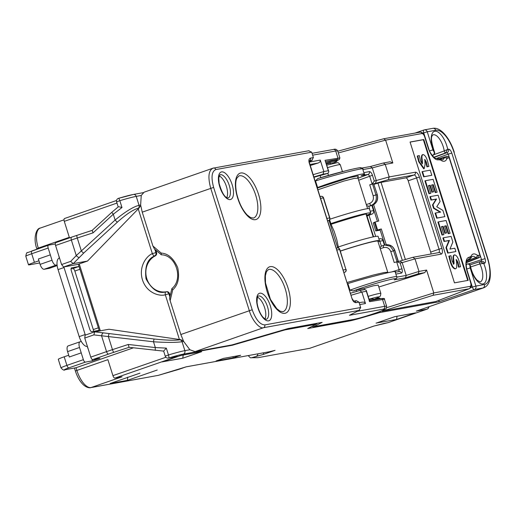 <?xml version="1.0" encoding="UTF-8"?>
<svg xmlns="http://www.w3.org/2000/svg" width="516" height="516" viewBox="0 0 516 516"><rect width="100%" height="100%" fill="white"/><g stroke="black" fill="none" stroke-linecap="round" stroke-linejoin="round"><path stroke-width="0.77" d="M384.414 323.332A2.793 2.49 -100.7 0 1 384.098 323.422L374.029 326.028L309.768 348.287L373.636 326.131L388.264 322.603A2.793 1.193 70.9 0 0 388.342 322.584A2.793 1.193 70.9 0 0 388.413 322.552M248.996 355.46A5.586 0.335 162.5 0 0 248.454 355.795C249.912 357.556 250.808 358.207 251.144 357.762L257.877 357.698L309.768 348.287M223.48 358.401L240.688 355.279L233.29 357.846L216.081 360.968L223.48 358.401M133.425 347.816L76.026 367.727L65.338 369.669A8.385 0.503 -17.5 0 1 68.931 367.831L85.392 362.116L92.519 360.826L99.917 358.259L92.79 359.555L108.573 354.079A22.356 1.342 -17.5 0 1 113.836 352.305L129.168 347.3M94.57 331.885L85.101 335.168L84.753 338.045L90.764 357.111A2.793 1.193 70.9 0 0 92.79 359.555M85.101 335.168L94.725 331.833L108.979 329.247L180.665 339.67L183.374 340.882M179.426 339.522L165.326 294.791C159.528 296.59 146.66 293.062 142.474 279.865C138.333 266.662 146.673 255.801 152.349 253.64L138.249 208.909L87.481 261.064L73.227 263.65L63.603 266.991L78.342 264.315M63.603 266.991L61.578 264.547L55.567 245.481A2.793 1.193 -109.1 0 1 55.838 242.623A2.793 1.193 -109.1 0 1 55.915 242.604L71.55 237.179M358.968 302.131L356.311 300.66L353.873 301.099A2.238 2.019 -100.3 0 1 356.079 302.653L358.968 302.131L360.665 307.523L264.766 324.912C259.993 324.667 255.807 319.617 252.201 309.755L213.624 187.398C210.954 177.369 211.676 171.428 215.791 169.57L311.69 152.188L313.386 157.561L311.806 160.424L309.271 160.902M154.845 249.325L155.884 252.608L156.548 252.485L155.813 250.15M376.841 230.297L374.326 222.319L375.106 222.041L377.622 230.02L375.745 230.942L380.176 230.136M372.326 205.245L377.409 221.37M373.642 204.678L378.783 220.971L375.106 222.041M368.992 215.243L375.667 236.418M330.859 223.609A32.411 1.948 -17.5 0 1 370.733 213.005L369.392 208.748A32.411 1.948 162.5 0 0 329.859 219.236M370.733 213.005A32.411 1.948 -17.5 0 1 368.618 214.45L366.741 215.108M357.556 177.388L358.201 176.93L358.001 178.201L354.286 178.375L343.675 181.122L317.921 189.759M320.836 177.646L320.178 175.556M366.321 204.594L369.688 203.433C372.778 201.956 373.939 199.395 373.165 195.751L369.727 184.844L372.139 184.012L369.643 176.091L368.224 174.376L361.123 175.666L364.386 174.427C368.037 171.48 337.251 180.09 317.611 187.514L317.25 187.63M317.611 187.514L315.521 180.897L317.74 178.568C337 172.615 364.586 165.875 360.613 168.093M362.729 169.055L361.413 167.835C360.594 167.945 362.49 166.707 347.455 170.338L317.74 178.568M362.716 169.145C366.579 166.862 335.516 174.595 315.521 180.897M364.386 174.427L362.735 169.055M454.467 282.845L468.218 280.349L423.823 139.533L410.065 142.029L454.467 282.845M400.126 261.031L412.935 257.297L415.019 258.864L418.979 271.422L406.195 275.428L405.505 277.801L418.289 273.796L424.739 272.629L426.59 270.055L418.979 271.422M433.105 295.294L469.141 288.76L435.736 301.531L382.246 311.225L433.105 295.294L433.801 292.933L426.59 270.055M337.767 151.207L383.749 138.759L385.62 140.133L421.998 133.521C422.997 133.573 423.875 134.631 424.629 136.695L428.009 147.408A14.177 6.069 -109.1 0 0 438.29 159.812L440.464 159.908A15.016 6.424 -109.1 0 0 446.869 158.747L447.495 158.141L449.204 157.832L479.945 255.323L477.313 255.304A15.016 6.424 70.9 0 0 470.908 256.465L469.031 257.297A14.177 6.069 70.9 0 0 467.257 271.893L470.637 282.6C471.192 284.703 471.043 285.948 470.179 286.335L433.801 292.933L386.632 307.691M338.315 152.936L385.62 140.133L392.831 162.992L385.233 164.385L383.356 163.011L390.096 161.779L392.831 162.992M374.036 184.302L377.976 183.154A5.586 0.335 162.5 0 1 381.053 182.367L405.77 177.885L414.122 174.982L388.348 179.658L389.193 176.936L385.233 164.385L372.288 167.887L370.411 166.513M334.187 162.669L334.329 163.121M388.348 179.658L375.48 183.412L376.325 180.697L372.288 167.887M380.247 248.751L383.614 247.59C386.935 246.854 389.322 248.196 390.773 251.608L394.211 262.515L400.068 261.051M373.584 236.805L366.354 213.876L365.967 213.946A44.705 2.69 162.5 0 0 331.072 224.299M328.486 175.421L327.853 173.402M408.201 180.813L416.554 177.917L439.032 249.202L430.679 252.105L408.201 180.813A3.354 1.432 70.9 0 0 405.77 177.885M370.178 205.981A2.238 0.955 -109.1 0 1 370.12 206.007A2.238 0.955 -109.1 0 1 370.056 206.026L372.455 205.194A8.385 7.559 -100.3 0 0 377.099 194.725L375.971 194.932C377.028 199.905 375.461 203.394 371.262 205.407L368.805 206.252L366.637 205.6M373.661 183.825L377.319 194.719L373.661 183.825L372.533 184.025L375.971 194.932L373.165 195.751M367.018 215.991L372.03 214.088A2.793 2.522 -100.3 0 0 373.52 210.625L370.365 211.192L370.501 212.282M370.062 213.676L368.875 214.662A2.238 0.897 -110.7 0 1 368.418 214.521M371.868 205.4L373.52 210.625M370.056 206.026L368.83 206.245M369.727 184.844L372.533 184.025M386.291 244.784L381.298 228.949L377.622 230.02M398.12 261.399L394.933 250.576C393.25 246.332 390.29 244.41 386.058 244.823A8.385 7.559 79.7 0 1 394.708 250.589L393.585 250.789L390.225 246.209L384.872 245.035L379.95 229.42L381.298 228.949M430.679 252.105A3.354 1.432 -109.1 0 1 431.002 254.014M374.326 222.319L373.229 222.964L375.745 230.942M440.464 159.908A1.954 1.464 -51.6 0 0 440.006 158.954L442.354 159.889A13.061 5.592 70.9 0 0 444.315 157.78L445.282 156.845L439.548 158.638M383.749 138.759L419.979 132.173A1.954 1.761 -100.3 0 1 421.998 133.521M361.916 168.042L370.482 166.494M372.139 184.012L374.281 181.064L389.193 176.936L415.361 172.196A5.586 2.393 -109.1 0 1 419.411 177.085L441.89 248.37A5.586 2.393 70.9 0 1 441.193 254.124L415.019 258.864L402.158 262.618L406.195 275.428M363.857 172.615L369.411 171.609A2.238 2.019 79.7 0 1 368.224 174.376L358.007 178.233M358.639 180.239L372.449 175.272L374.281 181.064M39.642 262.973L29.625 264.792A11.178 0.671 162.5 0 1 28.509 264.843L25.8 256.259A11.178 0.671 162.5 0 1 31.708 253.756A2.793 1.193 -109.1 0 1 31.979 250.905A2.793 1.193 -109.1 0 1 32.056 250.886L48.369 245.223M58.637 255.226L59.372 258.09M52.013 260.238A5.586 2.393 70.9 0 0 56.07 265.127L44.137 269.268A5.586 2.393 -109.1 0 1 40.087 264.379L52.013 260.238L50.316 254.852L38.39 258.993L38.945 260.774L34.417 262.341A11.178 0.671 162.5 0 0 28.509 264.843M61.578 264.547L70.673 261.386L76.265 255.588L115.113 220.035C125.272 211.708 133.251 206.793 139.043 205.297L136.23 196.377A25.149 1.509 162.5 0 0 119.828 200.685A2.793 0.639 -106.7 0 0 118.467 198.357A2.793 0.639 -106.7 0 0 118.428 198.376M171.841 288.689L171.899 288.586C183.69 279.111 176.008 254.91 161.334 254.801L154.4 248.944L152.91 246.003L142.235 212.16L140.636 205.007L141.242 195.467L136.23 196.377A2.793 2.522 -100.3 0 0 133.347 194.455L118.467 198.357A2.793 2.793 0 0 0 116.603 201.872L119.828 200.685L121.989 207.529L113.288 214.25A2.793 0.387 -132.6 0 1 111.933 212.199L92.138 230.388L93.067 232.839L77.271 238.011A25.149 1.509 162.5 0 0 71.35 240.005L55.567 245.481M40.087 264.379L38.39 258.993L50.316 254.852L48.169 248.048A2.793 1.193 70.9 0 1 48.439 245.19A2.793 1.193 70.9 0 1 48.517 245.171L55.302 243.939M116.984 203.072L64.287 221.358L69.318 237.315L38.3 248.08L38.481 248.648M138.249 208.909L140.72 205.632M139.165 208.051L138.423 208.187C133.283 209.554 126.285 214.192 117.416 222.106L83.676 253.098L73.227 263.65L70.673 261.386M87.481 261.064L79.245 263.915L100.336 330.814M78.503 264.289L79.245 263.915M56.07 265.127L57.076 264.94M44.137 269.268L49.362 268.32L57.153 265.611M64.287 221.358A2.793 1.193 -109.1 0 1 64.558 218.5A2.793 1.193 -109.1 0 1 64.635 218.481L116.532 200.479L64.558 218.5M434.085 154.626L444.244 150.936A13.68 5.857 70.9 0 0 433.317 134.747A13.68 5.857 70.9 0 0 432.892 134.863L432.247 135.74C430.731 137.372 431.479 142.809 434.491 152.039L434.711 152.794A1.677 1.355 -7.1 0 0 434.711 152.788L433.266 155.148A1.677 0.755 -110.4 0 1 433.208 155.161L432.234 155.477M466.232 265.624A4.902 2.096 70.9 0 1 467.154 263.992A4.902 2.096 70.9 0 1 467.277 263.966A2.793 2.522 79.7 0 1 469.334 264.276L470.108 266.133A2.109 0.903 -109.1 0 0 470.192 267.985L475.9 286.07L484.395 284.529A25.149 10.759 -109.1 0 0 487.543 258.651L453.996 152.252A25.149 10.759 70.9 0 0 435.756 130.251L427.254 131.793L432.956 149.885A2.109 0.903 70.9 0 0 433.982 151.562A16.48 7.05 -109.1 0 1 434.878 131.264A16.48 7.05 -109.1 0 1 447.72 149.33L448.559 149.176C449.791 149.24 450.868 150.543 451.803 153.091L448.269 154.116L447.056 152.652L445.585 152.917A1.677 0.677 -110.1 0 1 444.244 150.936L447.72 149.33L445.585 152.917L433.821 157.232M433.33 155.11A1.677 0.755 -110.4 0 1 433.266 155.148L432.266 155.516M121.989 207.529C119.731 206.851 118.467 206.652 118.209 206.942M111.933 212.199L118.19 206.91M434.485 152.246L433.982 151.562L434.459 153.665L433.208 155.161L432.26 155.516M431.679 154.716A4.902 2.096 -109.1 0 0 432.982 155.2A2.793 2.522 -100.3 0 0 434.459 153.665A1.677 1.355 -7.1 0 0 434.711 152.794M448.559 149.176A2.793 2.522 79.7 0 1 447.056 152.652L434.046 157.425M485.085 258.658L481.557 259.69L481.344 261.412A2.793 2.522 -100.3 0 1 481.647 261.341L481.647 261.341A2.793 2.522 -100.3 0 1 484.53 263.263C485.588 262.779 485.775 261.251 485.085 258.658L451.803 153.091M156.548 252.485A2.793 2.522 79.7 0 1 155.297 255.846A19.002 17.138 -100.3 0 0 146.75 278.485A19.002 17.138 -100.3 0 0 166.223 291.792M169.861 296.945L168.855 293.759L169.525 293.643A2.793 2.522 -100.3 0 0 166.61 291.727L165.997 291.837M169.525 293.643L170.164 295.681M155.297 255.846L154.632 255.968C147.473 258.78 144.596 266.404 146.002 278.84C151.949 289.708 158.593 294.043 165.946 291.843A2.793 2.522 79.7 0 1 165.971 291.843A2.793 2.522 79.7 0 1 168.855 293.759L165.326 294.791A2.793 1.161 -101 0 1 165.939 291.843A2.793 1.161 -101 0 1 165.946 291.843A2.793 2.793 0 0 0 165.939 291.843L165.933 291.85M55.838 242.623L71.621 237.147A2.793 1.193 -109.1 0 1 71.698 237.128A22.356 1.342 -17.5 0 1 76.903 235.373L71.621 237.147A2.793 1.193 -109.1 0 0 71.35 240.005L76.265 255.588A2.793 1.013 44 0 0 79.219 257.439M92.151 230.375L76.929 235.361A2.793 0.503 -108.1 0 0 77.271 238.011L81.373 251.028A2.793 0.387 47.4 0 0 83.676 253.098M93.067 232.839L113.288 214.25L115.113 220.035A2.793 0.387 47.4 0 0 117.416 222.106M330.679 164.03L330.44 163.275A8.94 0.535 162.5 0 0 326.454 164.056M330.646 163.914L333.871 162.798A15.648 0.942 162.5 0 0 336.838 161.256A15.648 0.942 162.5 0 0 326.318 163.636M313.154 174.653L323.861 171.531L328.331 170.719L328.84 171.622L325.048 160.315L339.889 157.935L337.677 150.904A19.556 1.174 162.5 0 0 335.723 150.988L312.632 155.174M141.242 195.467L144.138 192.178L213.211 168.106A2.238 2.019 79.7 0 1 215.791 169.57M169.945 297.293C169.512 297.584 169.583 298.712 170.145 300.673L180.819 334.516L183.657 341.444L189.882 349.745L195.003 351.628L263.528 327.705L359.033 310.387L360.665 307.523M328.84 171.622L328.041 173.337L323.016 174.247L323.861 171.531L320.255 160.089C320.481 161.392 319.778 162.372 318.14 163.024L310.271 165.494M336.729 160.902L337.329 159.367L325.641 161.482M326.028 162.701L333.336 160.618L336.516 160.237L336.838 161.256M328.041 173.337L313.98 177.259M264.766 324.912A2.238 2.019 -100.3 0 1 263.528 327.705C259.651 329.292 251.821 319.888 249.293 310.606L210.715 188.25C207.703 176.924 208.535 170.209 213.211 168.106M161.334 254.801L161.16 253.072C168.081 253.485 173.608 258.355 177.73 267.681C179.723 277.75 178.059 285.129 172.744 289.818L171.899 288.586M226.718 197.602A12.294 5.263 70.9 0 0 226.143 185.663A12.294 5.263 70.9 0 0 219.197 175.924M308.716 150.795L311.69 152.188M356.079 302.653C354.402 302.686 353.079 301.454 352.125 298.957L309.181 162.759L309.2 160.882M309.278 160.869L309.31 160.876A2.238 2.019 79.7 0 0 310.503 158.102C308.987 158.651 308.549 160.205 309.181 162.759M352.125 298.957L309.406 162.753M309.226 161.972L312.264 160.212L309.219 161.921M329.04 220.377L337.728 247.912M329.634 219.739L331.162 224.57L334.2 231.432L336.748 239.508L338.58 248.099M373.403 299.525L373.171 298.796A8.94 0.535 162.5 0 0 369.185 299.583M435.736 301.531L436.097 301.396M381.401 310.961L382.246 311.225M338.238 247.016A32.411 1.948 -17.5 0 1 378.112 236.412L379.453 240.669A32.411 1.948 162.5 0 0 340.308 251.028M378.041 241.759A32.411 1.948 162.5 0 0 379.453 240.669M387.903 272.719L377.854 241.172A30.734 1.851 162.5 0 0 340.341 251.131M387.645 272.222L383.981 272.558L373.287 275.047L347.145 282.452M369.063 299.19A15.087 0.909 -17.5 0 1 378.828 296.868A15.087 0.909 -17.5 0 1 373.39 299.493L377.951 297.7L380.415 296.036L380.86 293.449L378.215 285.064L373.255 285.825L364.154 288.541L356.253 289.979L356.704 291.405M356.253 289.979L353.17 290.94C372.094 283.923 399.442 276.428 395.675 279.298L396.759 278.163L396.778 277.028M395.101 271.855C398.971 269.584 367.895 277.298 347.894 283.574L349.983 290.192L353.17 290.94M347.894 283.574L347.532 283.677M396.765 277.137C400.422 274.202 369.63 282.794 349.983 290.192M405.505 277.801L394.23 279.846L395.675 279.298M424.739 272.629L378.828 287.012M377.048 298.603L376.906 298.151M364.154 288.541L364.502 289.644M386.058 244.823L383.84 245.306A2.238 0.903 71 0 0 383.781 245.319A2.238 0.903 71 0 0 383.614 247.59M379.815 238.785A2.793 2.522 79.7 0 1 382.982 240.637L379.828 241.204L379.318 240.243M383.73 245.345L381.35 246.164L379.937 247.777M384.401 245.139L382.982 240.637M470.908 256.465A1.954 1.587 21.8 0 1 471.056 257.768L472.037 256.504A13.061 5.592 -109.1 0 1 475.778 257.555L477.19 258.058L478.9 257.748L466.303 262.689M467.257 271.893L467.451 271.88C465.245 262.373 466.361 263.56 466.774 260.864L467.593 259.838A12.223 5.231 -109.1 0 1 467.993 259.722L469.425 259.445L467.038 260.354M391.47 272.003L401.938 268.784L400.113 262.992L396.63 261.683L399.126 269.604L398.881 271.616M418.986 271.435L418.289 273.796M412.935 257.297L438.884 252.582A2.238 2.019 79.7 0 1 441.193 254.124M399.971 261.083L402.158 262.618L400.113 262.992M395.856 274.106L401.416 273.099A2.238 2.019 -100.3 0 0 399.107 271.558L395.269 272.255M74.452 368.043L75.401 371.056C77.058 376.209 79.341 380.421 82.25 383.698C86.591 388.309 90.326 387.916 90.726 387.632L158.283 375.358L91.068 387.548L122.079 376.783L114.952 378.08L177.465 356.388L168.41 358.059A2.793 2.522 79.7 0 0 168.751 357.969A22.356 1.342 -17.5 0 1 183.322 354.144L232.297 345.262L284.832 329.93L285.522 329.298M81.335 341.528L80.219 341.734A5.586 2.393 70.9 0 0 80.064 341.773A5.586 2.393 70.9 0 0 79.522 347.481L81.218 352.867L69.292 357.001L68.731 355.227L64.197 356.801A11.178 0.671 162.5 0 0 58.289 359.297L60.998 367.882C62.907 370.017 64.242 370.636 64.997 369.759A2.793 2.522 -100.3 0 0 65.338 369.669M88.423 349.68L87.223 346.41M416.283 311.116L482.847 288.018A27.941 11.958 70.9 0 0 483.621 287.818L416.283 311.116L426.977 309.174L388.264 322.603A2.793 2.49 -100.7 0 1 387.948 322.694A2.793 2.793 0 0 0 388.342 322.584L427.055 309.155A2.793 1.193 70.9 0 0 427.164 309.097M84.753 338.045L93.847 334.89L153.504 341.779C166.545 342.618 176.066 342.598 182.058 341.734L184.87 350.654A25.149 1.509 162.5 0 0 168.474 354.963L166.313 348.113L155.329 347.565A2.793 0.529 96.5 0 0 155.535 350.351A2.793 0.529 96.5 0 0 155.606 350.332M165.9 357.253L112.927 375.635L107.896 359.671L76.878 370.436L76.026 367.727L64.997 369.759M180.665 339.67L179.923 339.799C174.582 340.534 166.036 340.276 154.278 339.025L94.725 331.833L93.847 334.89M92.022 359.259L92.519 360.826M79.522 347.481L67.59 351.622L69.292 357.001L81.218 352.867L83.366 359.671L66.906 365.386A11.178 0.671 162.5 0 0 60.998 367.882M85.392 362.116A2.793 1.193 -109.1 0 1 83.366 359.671M67.59 351.622A5.586 2.393 -109.1 0 1 68.138 345.913A5.586 2.393 -109.1 0 1 68.293 345.868M112.927 375.635A2.793 1.193 70.9 0 0 114.952 378.08M232.922 356.685L233.29 357.846M470.579 266.946L479.867 263.908A13.68 5.857 -109.1 0 1 480.106 282.007L477.094 280.156C473.901 276.653 471.637 271.797 470.295 265.598L470.031 264.856L479.841 261.689A1.677 0.684 72.1 0 0 479.867 263.908L483.692 263.412L479.88 261.683A1.677 0.684 72.1 0 0 479.841 261.689L481.647 261.341M186.018 366.876L158.283 375.358M186.108 366.857L179.065 369.295M186.063 366.87L269.171 351.777L186.186 366.824M274.254 350.545L269.171 351.777M263.599 352.815L263.47 354.369L275.054 350.351M166.313 348.113L163.656 351.093L165.243 356.15L168.474 354.963A2.793 0.639 73.3 0 1 168.751 357.969L177.465 356.388M163.669 351.119L129.058 347.313L128.265 344.462L112.469 349.635A25.149 1.509 162.5 0 0 106.548 351.635L90.764 357.111M380.518 311.303L379.583 312.593L438.735 301.866L439.122 300.48M479.803 261.702L470.037 264.869A1.677 1.458 -30 0 0 469.334 264.276L467.502 263.921M484.53 263.263L483.692 263.412A16.48 7.05 70.9 0 1 483.008 283.929A16.48 7.05 70.9 0 1 470.108 266.133L470.205 265.534M127.742 377.093L127.388 380.369L157.206 370.024M139.965 373.145L110.605 383.33M162.708 361.774L182.799 358.207L183.174 354.982M182.799 358.207L201.653 351.667L180.968 355.447M180.929 355.453L162.243 361.935M396.998 316.218L396.623 319.443L415.477 312.896L394.792 316.676M376.532 323.003L396.623 319.443M415.477 312.896L394.753 316.682M284.832 329.93L316.115 324.254L317.469 323.242M316.115 324.254L307.73 328.544L316.514 324.093M108.573 354.079A2.793 1.193 70.9 0 1 106.548 351.635L101.633 336.045A2.793 1.155 -81.6 0 1 103.065 333.072M113.836 352.305A2.793 0.503 71.9 0 1 112.469 349.635L108.36 336.619A2.793 0.529 -83.5 0 1 109.14 333.865M128.265 344.462L155.329 347.565L153.504 341.779A2.793 0.529 -83.5 0 1 154.278 339.025M380.195 298.783L380.028 298.242A15.648 0.942 162.5 0 0 369.514 300.622M369.172 300.789L369.617 301.679L384.433 299.209L386.652 306.246A19.556 1.174 162.5 0 0 384.697 306.33L357.349 311.29M287.902 328.602L231.994 344.92L195.003 351.628M351.164 295.204L361.871 292.075L365.483 303.524C364.915 302.318 363.761 301.879 362.026 302.208M257.439 297.216A12.294 5.263 -109.1 0 1 264.385 306.955A12.294 5.263 -109.1 0 1 264.96 318.894M359.033 310.387L349.448 315.289L359.433 310.226M287.941 328.595L322.152 322.371L288.102 328.544M311.819 326.493L313.767 326.66L322.152 322.371M359.781 290.508L364.973 289.56L366.276 290.347L366.341 291.269L361.871 292.075L359.684 290.54L350.538 293.211L359.684 290.54M353.77 301.118L352.344 298.945M467.722 280.44L423.346 139.701L410.091 142.1M423.346 139.701L423.823 139.533M455.989 259.793L457.453 262.457L458.576 267.172L460.562 266.733L459.221 261.638C458.047 257.555 456.518 255.291 454.622 254.852L454.145 255.014C453.183 255.433 452.861 256.794 453.171 259.103L453.319 264.192M453.577 262.696L454.054 262.528L453.796 264.024L452.184 261.225L450.926 255.717L448.849 256.168L450.32 262.005C451.571 266.211 453.171 268.514 455.125 268.913L455.435 268.81M443.379 237.786L442.902 237.953L444.012 241.462L448.972 240.566L445.966 247.667L447.682 253.098L455.867 251.537L454.822 248.209L449.939 249.093L452.861 242.004L451.094 236.386L443.379 237.786L444.489 241.301L449.449 240.398L446.443 247.506L448.159 252.937L455.867 251.537M444.547 226.169L445.772 225.95L448.223 233.709L450.113 233.284L446.088 220.506L438.374 221.906L442.476 234.909L443.889 234.657L441.373 226.666L443.186 226.337L445.327 233.142L446.663 232.897L444.521 226.098L446.25 225.782L448.701 233.542L450.113 233.284M441.399 226.743L442.709 226.505L444.85 233.303L446.663 232.897M438.374 221.906L437.897 222.067L441.999 235.077L443.889 234.657M435.568 213.005L435.091 213.173L436.671 218.191L444.863 216.623L442.896 210.399L436.762 206.761L440.083 201.459L438.103 195.183L430.389 196.583L431.447 199.931L436.562 199.002L432.982 204.794L434.02 208.096L440.664 212.082L435.568 213.005L437.149 218.023L444.863 216.623M430.389 196.583L429.912 196.744L430.97 200.092L436.085 199.17L432.505 204.962L433.543 208.264L440.083 212.186M431.589 185.083L432.821 184.857L435.265 192.61L437.155 192.191L433.105 179.323L425.39 180.723L429.447 193.584L430.86 193.326L428.415 185.579L430.228 185.25L432.363 192.023L433.698 191.778L431.563 185.005L433.298 184.689L435.743 192.442L437.155 192.191M428.441 185.65L429.751 185.412L431.886 192.191L433.698 191.778M425.39 180.723L424.913 180.89L428.97 193.752L430.86 193.326M422.501 171.564L422.023 171.725L423.636 176.84L431.821 175.272L430.215 170.164L422.501 171.564L424.113 176.672L431.821 175.272M424.636 159.612L425.816 162.121L426.938 166.842L428.931 166.404L427.59 161.327C426.416 157.257 424.881 154.994 422.991 154.523L422.514 154.69C421.566 155.181 421.262 156.606 421.598 158.967L422.004 163.894M422.017 162.611L422.494 162.45L422.288 163.933L420.566 160.94L419.289 155.568L417.27 156.013L418.695 161.702L423.72 168.803L424.197 168.635L425.074 164.411L424.816 159.38L426.293 161.959L427.416 166.674L428.931 166.404M417.747 155.845L419.173 161.534L424.197 168.635M421.598 158.967L422.075 158.799L422.494 162.45M422.991 154.523C422.043 155.019 421.74 156.445 422.075 158.799M426.938 166.842L427.416 166.674M423.636 176.84L424.113 176.672M435.265 192.61L435.743 192.442M432.821 184.857L433.298 184.689M431.886 192.191L432.363 192.023M429.751 185.412L430.228 185.25M428.97 193.752L429.447 193.584M436.671 218.191L437.149 218.023M433.543 208.264L434.02 208.096M432.505 204.962L432.982 204.794M436.085 199.17L436.562 199.002M430.97 200.092L431.447 199.931M448.223 233.709L448.701 233.542M445.772 225.95L446.25 225.782M444.85 233.303L445.327 233.142M442.709 226.505L443.186 226.337M441.999 235.077L442.476 234.909M447.682 253.098L448.159 252.937M445.966 247.667L446.443 247.506M448.972 240.566L449.449 240.398M444.012 241.462L444.489 241.301M449.326 256L450.797 261.838C452.048 266.05 453.648 268.352 455.602 268.752C456.641 268.352 456.976 266.933 456.628 264.489L456.467 259.632L457.931 262.289L459.053 267.011L460.562 266.733M453.596 263.876L454.067 263.708L453.796 264.024M453.171 259.103L453.641 258.935L454.054 262.528M454.622 254.852C453.661 255.272 453.338 256.633 453.641 258.935M458.576 267.172L459.053 267.011M374.029 326.028L373.636 326.131M59.527 258.039L59.147 258.168A11.178 4.779 -109.1 0 0 58.056 269.591L79.193 336.619A11.178 4.779 70.9 0 0 87.301 346.397L87.378 346.384M79.909 269.288L74.839 271.048L93.293 329.563A2.793 1.193 -109.1 0 1 93.551 331.343M74.839 271.048A2.793 1.193 70.9 0 0 72.814 268.604L71.04 268.92M63.849 266.946A11.178 4.779 70.9 0 0 64.023 267.52L85.159 334.549A11.178 4.779 -109.1 0 0 85.334 335.084M99.136 330.272A2.793 1.193 70.9 0 1 98.988 330.35A2.793 1.193 70.9 0 1 98.911 330.369L91.784 331.665A2.793 1.193 70.9 0 1 89.752 329.221L71.305 270.7A2.793 1.193 -109.1 0 1 71.576 267.843A2.793 1.193 -109.1 0 1 71.653 267.823L78.78 266.533A2.793 1.193 -109.1 0 1 79.045 266.546M326.95 218.391L329.64 217.907L323.326 197.886L320.636 198.37M336.903 249.976L339.599 249.486L345.907 269.507L343.217 269.997M240.766 172.995A24.51 10.488 -109.1 0 1 260.825 206.361A24.51 10.488 -109.1 0 1 242.778 209.631A24.51 10.488 -109.1 0 1 240.766 172.995M221.583 171.899A14.532 6.218 -109.1 0 1 233.471 191.675A14.532 6.218 -109.1 0 1 222.77 193.616A14.532 6.218 -109.1 0 1 221.583 171.899M310.503 158.102L313.386 157.58M285 313.296A24.51 10.488 70.9 0 0 282.987 276.66A24.51 10.488 70.9 0 0 264.94 279.93A24.51 10.488 70.9 0 0 285 313.296M268.546 320.855A14.532 6.218 70.9 0 0 267.353 299.138A14.532 6.218 70.9 0 0 256.658 301.073A14.532 6.218 70.9 0 0 268.546 320.855M446.869 158.747A1.954 1.587 -158.2 0 0 444.315 157.78L440.174 159.083M370.559 166.475L383.356 163.011M369.411 171.609C370.565 171.667 371.578 172.886 372.449 175.272M372.281 167.874L362.896 169.577M317.379 188.043L349.132 177.743L358.156 175.885L358.149 177.072M365.967 213.946L373.203 236.889M342.443 171.609L340.27 164.707A17.879 1.077 162.5 0 0 327.576 167.623M377.319 194.719C378.415 199.686 376.815 203.175 372.52 205.175A2.238 0.955 -109.1 0 1 372.455 205.194L371.262 205.407A2.238 0.903 -109 0 1 369.688 203.433M372.03 214.088L366.844 215.43M368.805 206.252L370.172 211.231M375.48 183.412L372.088 184.031M377.976 183.154L402.325 260.393M381.053 182.367L405.376 259.503M479.132 257.639A1.954 1.058 -111.5 0 1 478.99 257.723A1.954 1.058 -111.5 0 1 478.9 257.748A1.954 1.761 79.7 0 0 479.945 255.323L449.397 157.825A1.954 1.954 0 0 0 447.185 156.49L445.476 156.799A1.954 1.761 -100.3 0 0 445.282 156.845M447.185 156.49A1.954 1.761 -100.3 0 1 449.204 157.832L449.397 157.825M447.495 158.141A1.954 1.761 -100.3 0 0 445.476 156.799L445.16 156.877M440.006 158.954L437.523 158.238L436.272 158.464C435.252 159.36 429.493 153.297 428.203 147.395L424.829 136.688C423.746 133.547 422.127 132.044 419.979 132.173M439.542 159.586A1.954 1.761 -100.3 0 0 437.523 158.238M438.29 159.812A1.954 1.761 -100.3 0 0 436.272 158.464M419.411 177.085L416.554 177.917A3.354 1.432 70.9 0 0 414.122 174.982A2.238 2.019 -100.3 0 0 415.361 172.196M438.768 252.601A3.354 1.432 -109.1 0 0 439.032 249.202L441.89 248.37M429.086 149.84L423.72 132.825L422.765 133.154M415.025 133.07L423.888 130.013M118.506 198.35A22.356 1.342 -17.5 0 1 133.005 194.545M138.423 208.187A2.793 2.522 79.7 0 0 139.043 205.297L140.636 205.007M76.929 235.361A2.793 0.503 -108.1 0 1 76.961 235.354L92.145 230.388M34.417 262.341L31.708 253.756L48.169 248.048M40.203 228.091A19.556 8.366 70.9 0 0 38.3 248.08L36.823 248.699C32.985 238.489 36.184 228.317 40.203 228.091L64.016 219.829M436.568 158.412L448.269 154.116L481.557 259.69L468.683 263.863M487.543 258.651L487.82 258.639C492.341 274.751 490.645 285.135 483.621 287.818M453.996 152.252L487.82 258.639M435.756 130.251A2.793 2.522 -100.3 0 0 432.872 128.336C436.175 127.762 439.645 129.232 443.283 132.741C447.94 137.508 451.603 144.003 454.273 152.239M424.029 129.961A2.793 1.155 70.9 0 0 423.958 129.98A2.793 1.155 70.9 0 0 423.72 132.825L427.254 131.793A2.793 2.522 -100.3 0 0 424.029 129.961M432.956 149.885L429.531 150.872M154.632 255.968A2.793 2.522 -100.3 0 0 155.884 252.608L152.349 253.64A2.793 1.122 62.9 0 0 154.632 255.968M337.329 159.367A1.116 1.006 79.7 0 0 337.922 157.98L335.723 150.988A2.238 2.019 79.7 0 0 333.413 149.453C335.226 148.782 336.645 149.266 337.677 150.904M170.145 300.673L172.744 289.818M252.201 309.755L180.819 334.516M213.624 187.398L142.235 212.16M152.91 246.003L161.16 253.072M328.331 170.719L325.048 160.315M309.245 162.082L320.255 160.089M318.14 163.024L309.955 164.507M323.016 174.247L313.87 176.917M328.64 220.59A2.238 1.006 69.1 0 1 328.531 220.655A2.238 2.238 0 0 0 329.859 217.894L329.64 217.907A2.238 2.019 79.7 0 1 328.453 220.674A2.238 1.006 69.1 0 0 328.531 220.655L327.712 220.809M220.345 174.685A12.294 5.263 70.9 0 0 220.003 174.776L218.771 177.943L219.119 183.406C221.564 191.797 224.157 196.57 226.898 197.712L228.066 198.009A12.294 5.263 70.9 0 0 229.136 185.057A12.294 5.263 70.9 0 0 220.345 174.685M239.579 175.769A22.278 9.533 70.9 0 0 238.85 175.969L236.896 178.13C236.18 179.336 234.741 183.915 236.715 193.681C238.94 202.865 242.468 209.999 247.299 215.088L250.628 217.597L253.453 218.055A22.278 9.533 70.9 0 0 255.549 194.687A22.278 9.533 70.9 0 0 239.579 175.769M333.142 149.524A2.238 2.019 79.7 0 1 333.413 149.453L312.045 153.329M323.326 197.886L323.551 197.873A2.238 2.238 0 0 0 321.017 196.344A2.238 2.019 79.7 0 1 323.326 197.886M320.797 196.403A2.238 2.019 79.7 0 1 321.017 196.344L320.049 196.519M466.393 262.147L477.19 258.058A1.954 1.761 79.7 0 0 478.235 255.633M477.313 255.304A1.954 1.464 128.4 0 1 475.778 257.555L466.728 260.967M469.031 257.297A1.954 1.761 79.7 0 1 467.993 259.722L467.393 259.954M470.282 257.071A1.954 1.761 79.7 0 1 469.244 259.496L467.057 260.328M406.195 275.441L396.804 277.144M401.416 273.099C402.409 272.648 402.583 271.21 401.938 268.784M380.86 293.449A17.879 1.077 162.5 0 0 368.172 296.365M396.991 261.599L393.585 250.789L390.773 251.608M381.388 246.151L379.828 241.204L378.351 241.598M412.832 257.329L400.171 261.025M470.179 286.335A1.954 1.761 79.7 0 1 469.141 288.76L469.373 288.689M469.425 259.445L471.056 257.768A1.954 1.587 21.8 0 1 470.205 258.568M470.637 282.6L470.831 282.587C471.824 285.496 471.321 287.535 469.321 288.708L435.923 301.479M466.787 269.397L472.366 287.102L470.579 287.715M438.735 301.866L474.352 289.56L482.847 288.018A2.793 2.522 79.7 0 0 484.395 284.529M307.73 328.544L349.1 321.042A22.91 1.38 162.5 0 0 361.716 317.804L379.583 312.593M257.877 357.698L252.014 357.627L263.47 354.369M394.921 316.624L376.067 323.164M201.653 351.667L181.097 355.395M110.14 383.491L127.388 380.369M179.923 339.799A2.793 2.522 -100.3 0 1 182.058 341.734L183.657 341.444M189.882 349.745L184.87 350.654A2.793 2.522 79.7 0 1 183.322 354.144M64.197 356.801L66.906 365.386A2.793 1.193 70.9 0 0 68.931 367.831M90.726 387.632A2.793 2.522 -100.3 0 0 91.068 387.548A19.556 8.366 -109.1 0 1 76.878 370.436L75.401 371.056M257.89 353.847A2.793 2.09 76.4 0 1 256.594 356.034M251.144 357.762A2.793 2.741 -89.3 0 0 252.014 357.627M474.352 289.56A2.793 1.155 -109.1 0 1 472.366 287.102L475.9 286.07A2.793 2.522 79.7 0 1 474.352 289.56M470.192 267.985L466.696 268.997M428.919 306.794A2.793 2.793 0 0 1 427.055 309.155A2.793 1.193 70.9 0 1 426.977 309.174A2.793 2.522 -100.3 0 0 428.654 306.885M349.1 321.042A2.238 2.019 -100.3 0 0 350.19 320.075M361.716 317.804A2.238 0.748 -106.3 0 0 361.961 317.359M369.54 300.712L381.343 298.57A1.116 1.006 -100.3 0 1 382.498 299.345L384.697 306.33A2.238 2.019 -100.3 0 1 383.465 309.123A17.325 1.045 -17.5 0 1 376.035 312.915A17.325 1.045 -17.5 0 1 353.879 319.385L313.767 326.66M349.448 315.289L383.465 309.123M366.341 291.269L369.617 301.679M359.729 304.563L365.483 303.524M384.433 299.209C384.93 298.5 383.904 298.287 381.343 298.57A1.116 1.006 -100.3 0 0 381.234 298.603L369.546 300.718M343.978 272.416L344.798 272.255A2.238 1.006 69.1 0 0 344.914 272.196M258.245 296.068A12.294 5.263 -109.1 0 1 267.249 305.962A12.294 5.263 -109.1 0 1 266.308 319.301L265.14 319.004L263.399 317.598C261.915 316.405 258.09 310.574 257.058 302.628C257.245 297.577 257.497 295.533 257.806 296.474L258.245 296.068M268.372 269.597A22.278 9.533 -109.1 0 1 284.787 287.483A22.278 9.533 -109.1 0 1 282.974 311.683L280.117 311.213L276.821 308.716L270.423 299.299L265.482 282.916L265.372 275.789L266.43 271.719L268.372 269.597M353.879 319.385A2.238 2.019 79.7 0 1 353.608 319.456C358.33 318.688 374.726 313.67 381.769 310.813C388.393 307.272 385.207 310.471 386.652 306.246M337.29 247.951A2.238 2.238 0 0 1 339.818 249.473L339.599 249.486A2.238 2.019 -100.3 0 0 337.29 247.951L336.322 248.125M346.133 269.5A2.238 2.238 0 0 1 344.798 272.255A2.238 1.006 69.1 0 1 344.72 272.28A2.238 2.019 -100.3 0 0 345.907 269.507L339.818 249.473M425.816 162.121L426.293 161.959M418.695 161.702L419.173 161.534M417.979 159.051L418.457 158.883M457.453 262.457L457.931 262.289M450.32 262.005L450.797 261.838M449.565 259.187L450.042 259.019M79.193 336.619L85.159 334.549M58.056 269.591L64.023 267.52M98.356 327.808L93.293 329.563M78.78 266.533L72.814 268.604M358.001 178.201L367.605 208.664M383.82 138.733L337.767 151.201M370.527 166.481L383.427 162.992M370.12 206.007L372.52 205.175M326.789 165.126L337.277 162.669L338.419 162.843L340.27 164.707M48.439 245.19L27.58 252.634C26.884 252.137 26.29 253.35 25.8 256.259M36.971 249.17L36.823 248.699M133.347 194.455L143.196 192.668M118.177 206.864L116.603 201.872M414.987 133.083L423.958 129.98A2.793 2.793 0 0 1 424.371 129.871L432.872 128.336M309.039 150.711L212.663 168.255M329.859 217.894L323.551 197.873M336.729 160.915L339.38 159.405L339.889 157.935M395.114 271.764L396.772 277.002M380.092 238.715L378.905 238.927M480.138 255.31A1.954 1.954 0 0 1 478.99 257.723L466.303 262.696M467.451 271.88L470.831 282.587M394.933 250.576L398.333 261.36M384.872 245.035L381.35 246.164M470.031 264.856L467.793 263.85L466.193 264.308M179.078 369.295L158.16 375.403M274.654 350.461L268.971 351.835M165.243 356.15A2.793 2.793 0 0 0 168.41 358.059M139.881 373.184L110.379 383.42M181.019 355.427L162.476 361.858M394.843 316.663L376.299 323.093M166.636 291.721L165.971 291.843M169.7 297.622L171.841 288.683M288.005 328.576L232.077 344.901M353.608 319.456L313.438 326.738M366.276 290.347L369.643 301.041M359.149 302.718L362.355 302.137M68.138 345.913L80.064 341.773M78.335 264.295L99.362 330.995M384.098 323.422L387.948 322.694"/></g></svg>

